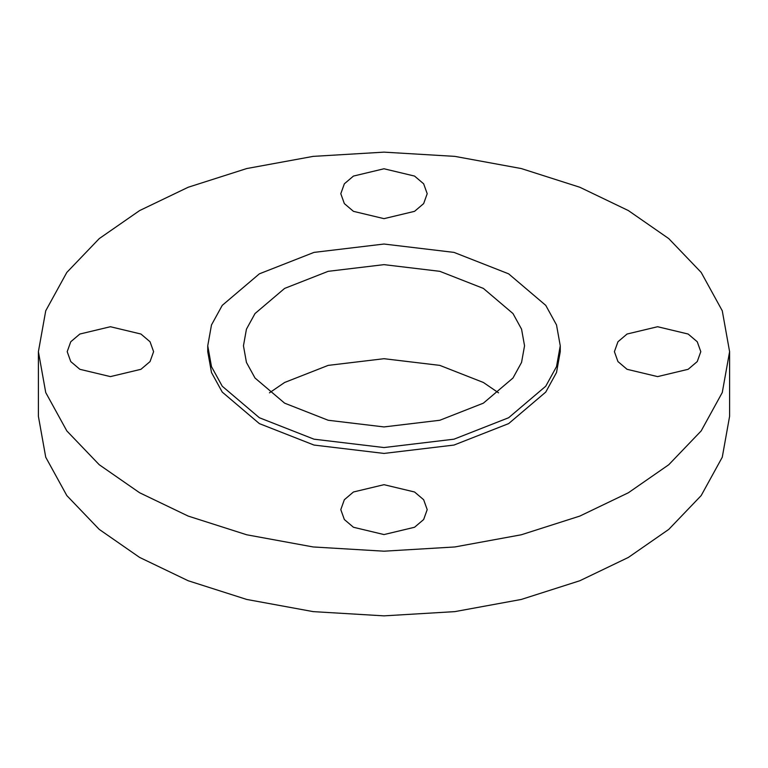 <?xml version="1.0" encoding="UTF-8"?>
<svg xmlns="http://www.w3.org/2000/svg" width="768" height="768" viewBox="0 0 768 768"><rect width="100%" height="100%" fill="white"/><g stroke="black" fill="none" stroke-linecap="round" stroke-linejoin="round"><path stroke-width="1.15" d="M140.947 369.302L150.048 361.574L153.6 351.667L150.048 341.76L140.947 334.032L110.4 326.726L79.853 334.032L70.752 341.76L67.2 351.667L70.752 361.574L79.853 369.302L110.4 376.608L140.947 369.302M353.453 211.344L384 218.65L414.547 211.344L423.648 203.606L427.2 193.709L423.648 183.802L414.547 176.074L384 168.768L353.453 176.074L344.352 183.802L340.8 193.709L344.352 203.606L353.453 211.344M627.053 334.032L617.952 341.76L614.4 351.667L617.952 361.574L627.053 369.302L657.6 376.608L688.147 369.302L697.248 361.574L700.8 351.667L697.248 341.76L688.147 334.032L657.6 326.726L627.053 334.032M414.547 491.99L384 484.685L353.453 491.99L344.352 499.718L340.8 509.626L344.352 519.533L353.453 527.261L384 534.566L414.547 527.261L423.648 519.533L427.2 509.626L423.648 499.718L414.547 491.99M483.379 288.413L439.824 271.325L384 264.643L328.176 271.325L284.621 288.413L255.014 313.555L246.442 329.165L243.456 345.792L246.442 362.419L255.014 378.019L284.621 403.162L328.176 420.259L384 426.931L439.824 420.259L483.379 403.162L512.986 378.019L521.558 362.419L524.544 345.792L521.558 329.165L512.986 313.555L483.379 288.413M498.528 392.822L483.379 382.474L439.824 365.386L384 358.704L328.176 365.386L284.621 382.474L269.472 392.822M729.6 351.667L729.6 416.333L722.266 457.219L701.174 495.581L668.765 529.392L628.378 557.424L579.83 580.742L521.261 599.453L454.819 611.626L384 615.859L313.181 611.626L246.739 599.453L188.17 580.742L139.622 557.424L99.235 529.392L66.826 495.581L45.734 457.219L38.4 416.333L38.4 351.667L45.734 392.554L66.826 430.915L99.235 464.726L139.622 492.758L188.17 516.077L246.739 534.787L313.181 546.96L384 551.194L454.819 546.96L521.261 534.787L579.83 516.077L628.378 492.758L668.765 464.726L701.174 430.915L722.266 392.554L729.6 351.667L722.266 310.781L701.174 272.419L668.765 238.608L628.378 210.576L579.83 187.258L521.261 168.547L454.819 156.374L384 152.141L313.181 156.374L246.739 168.547L188.17 187.258L139.622 210.576L99.235 238.608L66.826 272.419L45.734 310.781L38.4 351.667M560.256 345.792L556.512 324.941L545.76 305.366L508.627 273.83L454.003 252.394L384 244.032L313.997 252.394L259.373 273.83L222.24 305.366L211.488 324.941L207.744 345.792L211.488 366.643L222.24 386.208L259.373 417.744L313.997 439.181L384 447.552L454.003 439.181L508.627 417.744L545.76 386.208L556.512 366.643L560.256 345.792L560.256 351.667L556.512 372.518L545.76 392.083L508.627 423.619L454.003 445.056L384 453.427L313.997 445.056L259.373 423.619L222.24 392.083L211.488 372.518L207.744 351.667L207.821 348.73M207.744 351.667L207.744 345.792"/></g></svg>
